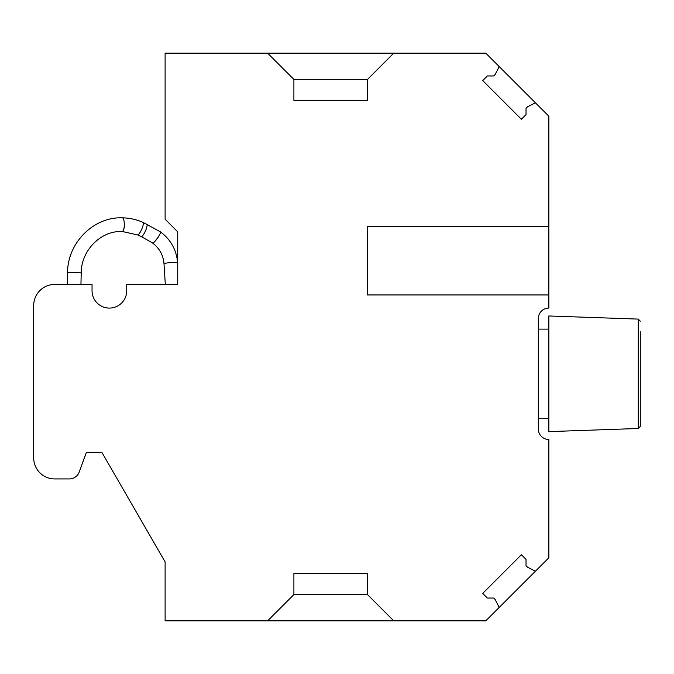 <?xml version="1.0" encoding="UTF-8"?>
<svg xmlns="http://www.w3.org/2000/svg" width="674" height="674" viewBox="0 0 674 674"><rect width="100%" height="100%" fill="white"/><g stroke="black" fill="none" stroke-linecap="round" stroke-linejoin="round"><path stroke-width="1.01" d="M393.768 620.855L367.49 594.569L367.49 573.54L293.898 573.54L293.898 594.569L267.612 620.855L485.76 620.855L499.198 607.409L495.179 599.531L493.697 598.049L487.378 598.049L482.727 593.398L521.39 554.744L526.032 559.395L526.032 565.713L527.523 567.196L535.4 571.215L548.838 557.777L548.838 439.499A10.514 10.514 0 0 1 538.324 428.993L538.324 318.6A10.514 10.514 0 0 1 548.838 308.085L548.838 116.223L485.76 53.145L393.768 53.145L367.49 79.431L367.49 100.46L293.898 100.46L293.898 79.431L267.612 53.145L393.768 53.145M548.838 294.951L367.49 294.951L367.49 226.616L548.838 226.616M499.198 66.591L495.179 74.469L493.697 75.951L487.378 75.951L482.727 80.602L521.39 119.256L526.032 114.605L526.032 108.287L527.523 106.804L535.4 102.785M267.612 620.855L165.113 620.855L165.113 561.897L102.035 452.642L86.264 452.642L79.22 472.011A10.514 10.514 0 0 1 69.338 478.928L54.729 478.928A21.029 21.029 0 0 1 33.7 457.899L33.7 305.457A21.029 21.029 0 0 1 54.729 284.436L92.043 284.436L92.043 290.747A17.347 17.347 0 0 0 109.39 308.085A17.347 17.347 0 0 0 126.737 290.747L126.737 284.436L177.725 284.436L177.725 231.873L165.113 219.252L165.113 53.145L267.612 53.145M499.198 607.409L535.4 571.215M293.898 79.431L367.49 79.431M293.898 594.569L367.49 594.569M165.315 284.436L164.001 263.778A6.833 0.741 176.4 0 1 164.296 263.542A6.833 0.741 176.4 0 1 172.814 262.515A6.833 0.741 176.4 0 1 177.641 262.919C176.529 249.961 170.808 239.615 160.463 231.873L143.057 222.395A6.833 1.517 113.8 0 1 142.29 227.812A6.833 1.517 113.8 0 1 137.934 234.872A6.833 1.517 113.8 0 1 137.538 234.897L122.289 231.502A6.833 1.988 91 0 0 122.542 231.452A6.833 1.988 91 0 0 124.395 224.846L124.294 223.776C124.134 220.187 123.527 218.208 122.466 217.845L122.171 217.887M640.3 331.743L640.3 426.389L638.27 428.496L548.838 431.621L548.838 315.971L638.27 319.097L638.27 428.496M160.067 231.89C161.061 231.713 160.53 233.271 158.474 236.582A33.119 31.425 67.1 0 1 158.559 236.641A6.833 1.171 125.7 0 1 152.99 243.011A6.833 1.171 125.7 0 1 152.585 243.036A6.833 1.171 125.7 0 1 152.543 242.994M158.474 236.582A6.833 1.171 125.7 0 1 152.905 242.952A6.833 1.171 125.7 0 1 152.501 242.969L152.585 243.036C159.435 248.192 163.243 255.109 164.001 263.778M146.814 224.054A6.833 1.517 113.8 0 1 146.039 229.472A6.833 1.517 113.8 0 1 141.683 236.532A6.833 1.517 113.8 0 1 141.287 236.557L152.501 242.969M67.274 284.436L67.56 272.54L81.217 272.869C81.217 250.214 101.049 230.508 122.188 231.502L122.289 231.502A6.833 1.988 91 0 1 122.247 231.502L122.163 231.502A6.833 1.988 -89 0 0 122.188 231.502A6.833 1.988 -89 0 0 122.441 231.452A6.833 1.988 -89 0 0 124.294 224.846M177.641 262.919L177.725 264.267M137.538 234.897L141.287 236.557M143.057 222.395C136.434 219.488 129.56 217.972 122.424 217.837C93.737 216.581 67.518 242.851 67.56 272.54M80.947 284.436L81.217 272.869M638.27 319.097L640.3 321.195M538.324 329.114L548.838 329.114M538.324 418.478L548.838 418.478"/></g></svg>
